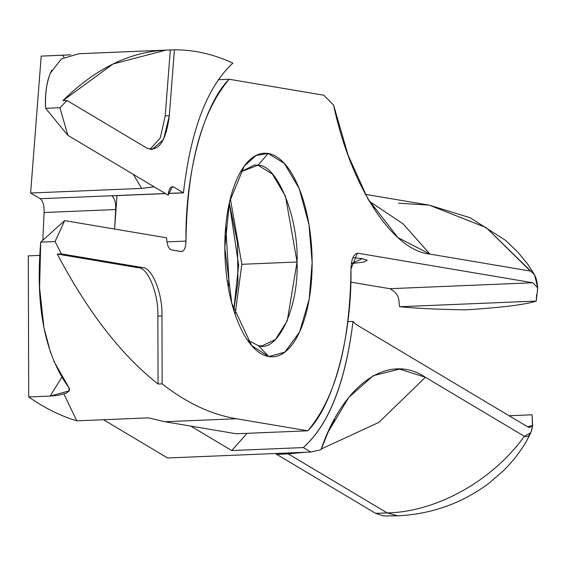 <?xml version="1.0" encoding="UTF-8"?>
<svg xmlns="http://www.w3.org/2000/svg" width="566" height="566" viewBox="0 0 566 566"><rect width="100%" height="100%" fill="white"/><g stroke="black" fill="none" stroke-linecap="round" stroke-linejoin="round"><path stroke-width="0.85" d="M288.908 452.942L288.236 453.882L276.724 454.364L375.668 513.39L275.267 453.507L276.724 454.364L288.236 453.882L387.179 512.909L375.69 513.39L387.179 512.909L397.714 515.817L387.179 512.909L288.236 453.882L305.01 452.276M383.55 515.93L375.704 513.39M167.607 457.979L103.5 419.731L167.607 457.979L310.776 452.036L167.607 457.979M154.136 186.815L141.642 188.407L133.343 174.413L141.642 188.407L30.606 193.02L40.158 198.716L165.378 193.522L40.158 198.716C43.023 201.079 44.332 205.677 44.091 212.512L42.853 240.232L44.091 212.512C44.332 205.677 43.023 201.079 40.158 198.716L30.606 193.02L41.205 56.105L70.651 54.817L62.677 55.213L63.958 57.364L62.677 55.213L41.205 56.105L30.606 193.02L141.642 188.407L154.185 186.844M383.698 515.944L397.714 515.817C431.681 514.147 462.061 503.315 488.854 483.322L503.492 470.679C515.584 458.616 524.682 445.966 530.788 432.721M532.443 424.528L532.656 425.476L530.823 432.657L524.342 436.294C492.462 480.753 436.556 511.975 387.179 512.909C436.556 511.975 492.462 480.753 524.342 436.294C528.467 437.865 531.241 434.256 532.656 425.476L527.576 426.778L355.59 324.169L353.028 321.431C345.416 382.92 328.839 424.967 303.298 447.572L310.776 452.036L320.929 449.772L310.776 452.036L303.298 447.572L231.713 450.543L247.109 433.315L231.713 450.543L190.728 426.092L231.713 450.543L303.298 447.572C328.775 424.818 345.352 382.772 353.028 321.431L347.871 321.644L353.028 321.431L355.59 324.169L527.576 426.778L529.691 427.401L532.656 425.476L532.082 414.793L532.443 424.528M321.219 448.994L378.909 422.363L425.399 377.267L399.582 369.096L373.227 375.697L348.727 397.431L328.181 432.007L320.929 449.772C343.442 383.798 388.552 352.491 425.399 377.267L524.342 436.294L425.399 377.267L378.909 422.363L321.219 448.994M169.305 115.697L163.588 139.413L152.07 149.537L146.806 148.087L67 100.472L146.806 148.087C158.544 152.176 166.043 141.38 169.305 115.697L165.215 115.867L160.256 137.948L150.011 149.367L160.256 137.948L165.215 115.867L170.309 49.999L174.406 49.829C193.933 49.702 213.432 54.131 232.888 63.116C213.432 54.131 193.933 49.702 174.406 49.829L169.305 115.697L174.406 49.829L170.309 49.999C132.557 50.424 96.758 67.312 62.911 100.642L67 100.472L62.911 100.642L113.108 63.958L166.071 50.105L170.309 49.999L165.215 115.867L169.305 115.697M51.747 70.219L50.367 73.148C46.377 83.478 44.799 95.208 45.641 108.325L59.961 107.731L67 100.472L59.961 107.731L45.641 108.325C44.997 93.892 46.575 82.162 50.374 73.141L61.383 58.928L79.049 53.713M168.152 195.171L67.821 135.316L45.641 108.325L67.821 135.316L59.961 107.731L67.821 135.316L168.152 195.171C168.937 188.662 170.812 185.966 173.776 187.077L183.462 192.857C190.678 130.116 207.156 86.867 232.888 63.116C207.156 86.867 190.678 130.116 183.462 192.857L168.343 193.487L183.462 192.857L168.357 193.395L183.327 192.78L173.776 187.077L171.173 187.183L173.776 187.077L172.347 186.716L168.152 195.171M228.975 281.054L228.346 287.655L228.975 281.054L225.784 225.827L228.975 281.054L227.284 281.125L228.975 281.054M115.676 209.547L114.615 229.046L116.992 195.617L114.622 229.046L115.676 209.547C115.924 202.861 114.657 198.291 111.877 195.829C114.657 198.291 115.924 202.861 115.676 209.547L44.091 212.512L115.676 209.547M229.308 202.918L237.465 242.835L237.975 282.505L233.765 310.196L237.975 282.505L237.465 242.835L229.308 202.918L238.619 265.044L233.765 310.196L238.619 265.044L229.308 202.918M165.52 193.607L111.877 195.829L165.52 193.607M532.082 414.793L509.096 415.748L532.082 414.793M389.988 288.681C400.933 295.006 398.245 300.9 399.667 306.73C416.944 308.413 438.983 309.453 465.776 309.843C438.983 309.453 416.944 308.413 399.667 306.73L536.257 301.062L537.7 287.825L532.861 282.745L358.186 253.257L532.861 282.745L389.988 288.681L386.005 288.066L389.988 288.681L532.861 282.745L537.7 287.825L537.403 289.339M350.8 282.123L386.005 288.066L350.8 282.123M352.936 257.608L362.374 258.697L351.323 263.615L363.995 262.023L367.228 260.155L362.374 258.697L352.936 257.608M536.568 294.794L536.257 301.062C525.453 304.642 501.957 307.571 465.776 309.843C501.957 307.571 525.453 304.642 536.257 301.062L399.667 306.73M333.572 105.071L348.14 155.296L367.758 198.673L397.969 237.614L429.919 254.092L403.056 223.839L369.251 201.234L403.056 223.839L429.919 254.092C392.295 250.497 350.694 186.15 333.572 105.071L323.858 95.237L333.572 105.071M530.399 271.057L429.919 254.092L530.399 271.057L486.244 227.624L429.205 205.118L486.244 227.624L534.58 274.814L537.7 287.825C536.957 278.224 534.523 272.635 530.399 271.057M398.535 203.194L429.205 205.118L365.374 194.343M158.063 384.031L157.872 316.139L161.961 315.97L157.872 316.139C158.671 293.959 147.924 267.343 138.33 267.739C147.924 267.343 158.671 293.959 157.872 316.139L158.063 384.031L162.152 383.861L161.961 315.97L162.152 383.861C186.518 402.935 211.281 414.567 236.432 418.755L307.777 430.797C335.666 397.87 350.057 343.916 350.962 268.949C351.345 258.704 353.757 253.476 358.186 253.257L357.443 253.221L350.962 268.949C352.066 335.617 333.367 405.716 307.777 430.797L236.192 433.768L164.847 421.727L148.405 417.871L164.847 421.727L236.432 418.755L307.777 430.797L236.192 433.768L164.847 421.727L236.432 418.755C211.281 414.567 186.518 402.935 162.152 383.861L158.063 384.031C121.386 355.215 87.794 311.894 57.286 254.056L61.376 253.886L142.42 267.569C152.021 267.173 162.76 293.789 161.961 315.97C162.76 293.789 152.021 267.173 142.42 267.569L138.33 267.739L57.286 254.056C87.794 311.894 121.386 355.215 158.063 384.031M138.33 267.739L142.42 267.569L61.376 253.886L55.051 241.54L61.376 253.886L57.286 254.056L138.33 267.739M181.17 251.559C184.127 251.417 185.733 247.929 185.995 241.102C184.884 174.427 203.583 104.335 229.173 79.254L218.264 79.707L229.173 79.254L323.858 95.237L229.173 79.254C201.284 112.181 186.893 166.135 185.995 241.102C185.733 247.929 184.127 251.417 181.17 251.559L171.47 249.924C168.512 248.778 166.878 244.745 166.581 237.819L64.694 220.62L55.051 241.54L64.694 220.62L166.581 237.819C166.878 244.745 168.512 248.778 171.47 249.924L181.672 251.587M247.469 340.116L258.506 345.699L268.765 356.559C244.654 352.484 224.971 303.73 224.808 247.653C224.645 191.577 244.066 149.424 268.185 153.492C292.304 157.567 311.979 206.321 312.142 262.398C312.305 318.474 292.884 360.627 268.765 356.559L284.818 352.144L299.563 332.03L309.185 299.251L312.142 262.398L308.972 224.504L299.145 188.443L284.281 163.333L268.185 153.492L256.122 155.417L244.229 166.156L229.52 201.97L224.808 247.653L231.784 303.277L251.672 345.593L268.765 356.559L258.506 345.699C277.722 352.979 298.926 306.949 297.065 262.001C298.671 217.641 277.184 164.409 257.99 165.201L240.486 171.965L254.495 164.975L257.99 165.201L272.296 173.946L285.512 196.268L297.065 262.001L287.259 320.738L275.444 339.494L262.001 345.925L258.506 345.699L247.434 340.088M65.854 393.342L58.496 395.273L50.176 396.087L28.703 396.971L28.3 255.867L39.861 255.386L28.3 255.867L28.703 396.971L50.176 396.087L61.807 377.197L50.176 396.087L69.158 390.887L68.939 387.724C44.65 354.295 35.248 305.767 40.731 242.135L64.694 220.62L40.731 242.135L55.051 241.54L40.731 242.135L39.578 287.761L43.943 327.664L50.615 352.809M257.99 165.201L268.185 153.492L257.99 165.201M235.123 314.385L241.845 264.294L297.065 262.001L241.845 264.294L230.32 198.631L241.845 264.294L235.123 314.385M63.923 394.028L76.82 420.842L148.405 417.871L76.82 420.842C60.604 415.982 44.565 408.022 28.703 396.971C44.565 408.022 60.604 415.982 76.82 420.842M53.798 361.143L69.413 388.531M69.611 389.323L69.208 390.865L66.272 393.158M185.995 241.102L166.913 241.887L185.995 241.102M334.655 419.93L328.676 430.924M166.057 50.105L78.582 53.735M528.962 427.344L529.557 427.323M367.758 198.673L374.635 209.13M429.205 205.118L470.091 217.733L505.565 240.345L517.84 252.125L527.597 263.989L534.545 274.751M243.72 166.857L244.229 166.156M250.78 344.567L251.672 345.593"/></g></svg>
